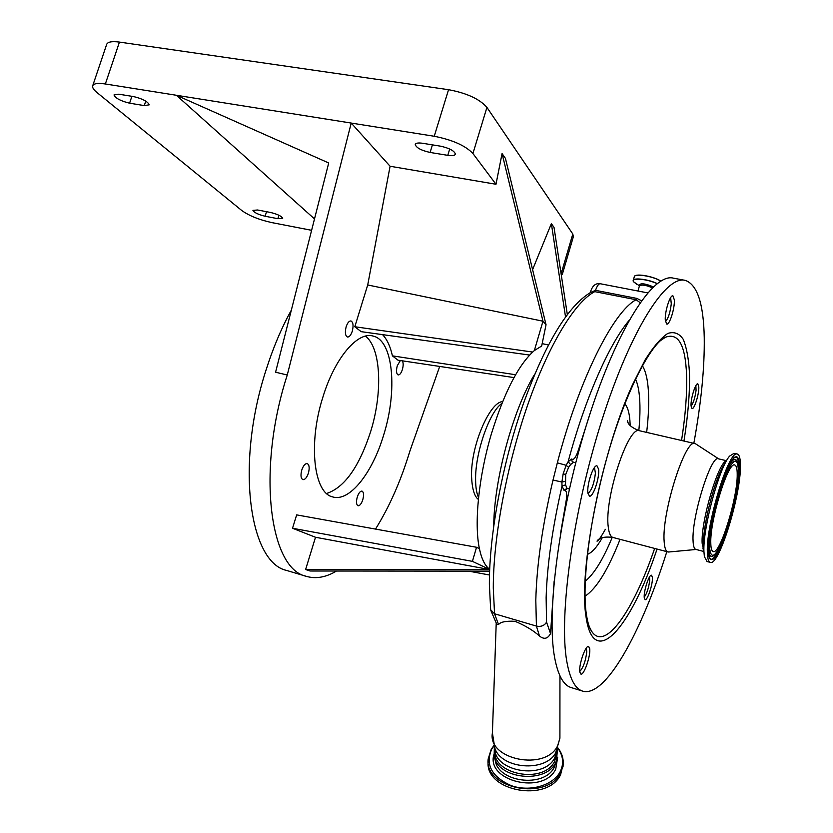 <?xml version="1.0" encoding="UTF-8"?>
<svg xmlns="http://www.w3.org/2000/svg" width="833" height="833" viewBox="0 0 833 833"><rect width="100%" height="100%" fill="white"/><g stroke="black" fill="none" stroke-linecap="round" stroke-linejoin="round"><path stroke-width="1.25" d="M554.164 580.945L550.53 633.58C547.729 638.869 544.043 639.682 539.472 636.006L536.421 626.083L494.542 613.765L498.53 624.531C500.612 621.907 506.131 620.835 515.075 621.303C525.3 625.635 533.432 630.529 539.472 636.006M498.53 624.531L496.78 624.302L490.835 610.443M640.119 302.66L636.131 299.734L594.752 291.644L590.982 292.237C567.981 305.826 545.365 343.196 523.145 404.349C502.424 463.481 489.242 534.494 489.367 583.975M691.078 406.16C693.42 402.995 695.086 397.716 696.065 390.313L695.867 385.669M698.814 386.981L697.835 383.878C695.617 382.701 690.64 398.591 691.046 405.588L692.015 408.576C694.253 409.701 699.168 394.051 698.814 386.981M652.385 577.384L651.541 575.249C649.24 573.833 643.492 591.378 644.242 597.584L645.075 599.635C647.397 600.968 653.072 583.673 652.385 577.384M589.67 648.553L588.639 646.502C585.63 644.659 578.456 665.442 579.83 672.116L580.84 674.064C583.891 675.813 590.951 655.342 589.67 648.553M665.286 320.143L666.702 324.068C669.524 325.328 674.897 308.304 674.345 299.911L672.929 295.83C670.117 294.518 664.661 311.834 665.286 320.143M587.931 492.98L589.431 496.093C592.961 497.832 599.822 477.559 598.583 469.177L597.053 465.907C593.565 464.085 586.578 484.712 587.931 492.98M666.837 551.644C641.285 633.059 604.873 698.929 582.163 690.974C574.957 688.475 569.834 678.614 566.794 661.381C558.62 615.91 572.958 510.962 601.811 420.467C630.581 329.806 666.119 274.838 685.309 280.388C697.294 284.615 703.604 303.722 704.249 337.719C704.645 367.926 701.167 403.13 693.827 443.323M571.625 687.714L570.657 687.412C563.243 684.861 557.912 674.969 554.663 657.726C545.938 612.224 559.88 507.578 588.796 417.458C617.649 327.171 653.707 272.526 673.47 278.17L684.424 280.221M669.138 551.956L667.868 551.915C665.806 551.217 664.578 547.822 664.172 541.742C661.444 513.243 685.569 437.44 695.076 443.614L695.826 443.968M695.93 549.436L695.774 549.395C694.17 548.843 693.275 545.99 693.066 540.856C691.494 517.054 711.247 453.933 718.515 458.848L726.563 460.732M703.906 551.186L702.136 543.199C700.865 520.969 718.515 461.576 726.407 461.003M707.082 561.525L704.364 556.6L703.927 551.498C702.698 528.57 719.191 467.459 729.614 456.088L734.06 453.339L737.278 454.079M740.422 466.001C740.839 495.708 718.785 566.919 710.257 562.369C708.477 561.744 707.509 558.422 707.352 552.394C705.863 524.207 729.344 448.269 737.455 454.12C739.475 454.86 740.464 458.816 740.422 466.001M737.215 474.394C737.621 498.019 719.899 555.247 713.131 551.498C711.684 550.998 710.913 548.291 710.799 543.387C709.706 520.74 728.334 460.503 734.841 465.064C736.434 465.647 737.226 468.75 737.215 474.394M665.432 321.59C668.243 318.602 670.19 312.677 671.283 303.837L670.648 297.631M565.534 484.837L567.023 488.336L564.035 490.345L562.015 486.108L565.534 484.837L565.701 474.477L568.606 467.375L570.615 464.564L568.127 461.774L571.688 459.025C573.802 460.472 576.144 457.161 578.706 449.112L591.815 408.212M570.615 464.564L573.51 462.242L572.063 461.263L571.688 459.025M587.994 493.469C591.732 490.273 594.2 483.484 595.408 473.102L594.47 467.542M565.086 481.38L561.911 482.036L563.15 473.883L566.117 465.293L568.127 461.774C584.891 398.965 609.121 344.06 628.905 320.674M568.606 467.375L566.117 465.293L557.339 462.825C579.039 379.359 613.327 311.573 636.131 299.734L636.881 298.412L641.493 300.744M553.018 480.047C542.398 525.384 536.66 565.461 535.806 600.291L536.421 626.083C541.002 627.01 544.376 625.698 546.552 622.136L546.136 597.657C547.083 565.315 552.383 528.132 562.015 486.108L561.911 482.036L553.018 480.047L557.339 462.825M579.758 671.46C583.277 667.712 585.609 661.173 586.776 651.833L586.307 648.074M644.221 597.157C646.877 593.606 648.709 588.025 649.719 580.393L649.542 576.936M494.875 748.794L494.875 749.856C491.116 774.43 543.824 784.748 554.705 761.195L556.829 752.189M494.406 747.076L494.146 756.177C497.738 779.084 545.854 784.249 555.767 762.549L557.444 758.249M563.16 764.34L560.619 774.575C547.729 803.095 484.473 791.131 488.18 761.404M590.41 292.55L595.522 290.342L636.881 298.412M489.367 584.433L490.668 609.766L494.542 613.765L493.292 588.098C493.219 538.045 506.662 465.397 527.716 404.88C548.812 344.331 575.062 301.806 594.752 291.644L595.522 290.342C597.146 285.834 598.708 283.636 600.197 283.73L647.658 292.883M493.73 525.675C494.115 479.308 513.211 409.065 534.776 374.09M529.611 355.056L361.158 331.659L354.806 326.744L367.717 284.969L390.094 166.256L495.989 184.26L502.07 153.595L505.433 158.374L546.042 324.735L541.679 346.018L534.349 350.558C518.605 364.469 504.309 392.176 491.449 433.66C478.642 476.559 473.987 523.624 479.433 548.718C481.63 559.11 485.045 565.961 489.679 569.272M382.555 334.637C387.064 339.354 390.354 346.434 392.416 355.858L515.596 374.746M392.416 355.858L397.987 360.179L514.003 377.588M390.094 166.256L351.224 123.055L287.26 375.017C256.491 469.927 269.486 568.616 305.992 576.238C315.592 579.174 325.765 577.436 336.522 571.021M375.516 529.08C389.448 506.745 400.892 480.787 409.857 451.205L439.709 366.437M352.255 331.305C353.629 325.734 353.213 322.288 350.995 320.965C349.152 320.82 347.548 322.725 346.184 326.671C344.8 332.252 345.216 335.709 347.423 337.021C349.277 337.157 350.891 335.251 352.255 331.305M383.69 434.941C397.705 390.594 393.353 340.291 372.997 336.032C357.607 331.347 334.731 358.013 322.881 397.154C307.981 443.531 313.791 492.99 332.586 496.885C349.412 502.351 372.403 473.092 383.69 434.941M400.381 360.533L397.299 365.677C396.039 370.716 396.321 373.798 398.132 374.944C399.715 375.037 401.142 373.236 402.381 369.55C403.453 365.583 403.422 362.678 402.308 360.824M308.377 473.217C309.709 468.042 309.345 464.835 307.273 463.596C305.18 463.419 303.358 465.553 301.785 469.999C300.453 475.195 300.817 478.402 302.879 479.631C304.982 479.798 306.815 477.663 308.377 473.217M362.782 499.769C363.99 495.062 363.74 492.168 362.043 491.106C360.272 490.981 358.679 492.98 357.263 497.082C356.055 501.799 356.295 504.694 358.003 505.756C359.773 505.87 361.366 503.871 362.782 499.769M489.596 571.157L310.032 571.001L305.617 569.522L315.509 537.264L292.529 528.257L296.663 514.888L476.549 547.271L472.415 561.359L292.529 528.257M314.51 218.923L176.398 95.264L328.712 162.976L275.577 372.216L287.26 375.017M291.352 310.115C281.533 327.879 273.109 347.819 266.081 369.946C235.322 464.179 249.265 562.525 286.614 570.438L287.958 570.844M365.479 336.126C381.129 348.152 382.868 392.624 370.633 431.671C359.096 467.021 344.425 487.617 326.609 493.48M257.616 209.999L252.93 210.353C254.034 212.54 258.084 214.508 265.102 216.247L277.868 218.694L282.679 218.34C281.606 216.163 277.545 214.196 270.496 212.457L257.616 209.999M144.276 105.593L149.242 104.823C147.764 101.501 142.558 98.752 133.624 96.586L118.807 94.191L113.996 94.952C115.527 98.284 120.723 101.032 129.594 103.188L144.276 105.593L145.765 101.105M495.989 184.26L472.925 153.511C465.46 145.64 452.558 139.892 434.243 136.258L105.354 83.977C97.617 82.842 93.369 83.529 92.619 86.038C92.338 87.746 93.796 89.912 96.982 92.536L241.82 210.551C249.14 215.778 259.115 219.787 271.745 222.588L311.615 230.314M573.343 236.77L572.802 234L486.93 107.405C479.652 99.033 466.855 93.129 448.55 89.693L119.442 42.087C111.684 41.067 107.395 41.942 106.562 44.69L92.786 85.549M489.658 569.605L305.617 569.522M315.509 537.264L489.658 569.564M502.07 153.595L542.97 321.205L367.717 284.969M546.042 324.735L542.97 321.205L534.349 350.558M447.779 155.344C452.34 156.01 454.88 155.584 455.38 154.074C454.339 150.783 449.383 148.149 440.501 146.171L422.612 143.276C418.176 142.641 415.719 143.057 415.25 144.526C416.333 147.826 421.279 150.471 430.099 152.449L447.779 155.344L449.705 149.013M561.348 275.4L562.442 273.953L560.588 270.371M567.315 314.457L554.018 227.399L551.363 223.619L565.524 316.884M489.481 575.009L468.75 571.136M489.669 569.491L472.415 561.359M354.806 326.744L532.631 352.057M479.433 548.718L476.549 547.271M532.589 269.642L551.363 223.619M496.208 623.5L492.407 732.967C487.284 759.675 545.636 771.525 557.652 745.743L559.911 738.225L559.911 735.477M556.736 754.781L556.861 751.22L554.83 757.624C544.428 780.188 493.854 771.952 494.833 748.169C501.362 768.963 545.094 772.576 555.621 753.011L557.183 749.939M657.06 549.062C631.039 627.426 593.575 671.773 585.953 616.274C578.435 569.98 601.624 452.257 632.549 384.669L645.179 359.814C653.405 346.778 660.933 337.99 667.774 333.45C674.053 331.399 679.207 333.356 683.237 339.323C686.559 347.351 688.62 358.44 689.443 372.57C689.974 391.947 688.141 414.772 683.966 441.042M644.596 360.824C652.312 348.215 659.247 340.374 665.411 337.282C678.385 332.346 685.444 344.966 686.579 375.142C687.131 393.624 685.455 415.407 681.55 440.48M654.655 548.437C633.465 610.62 604.935 652.354 591.576 631.175L589.462 627.072M642.358 365.677C645.617 370.924 647.626 379.244 648.376 390.646C649.105 402.537 648.543 416.458 646.658 432.4M620.054 539.326C608.111 569.793 596.428 588.754 585.026 596.199M585.745 612.13L584.724 601.509M635.517 379.036C637.641 383.701 639.015 390.177 639.619 398.476C640.265 407.691 640.004 418.395 638.828 430.578M612.265 537.295C603.102 559.401 594.085 574.041 585.224 581.226M624.812 403.87C627.52 406.712 629.217 412.231 629.904 420.405L630.175 425.507M602.28 537.702C596.886 547.229 591.919 552.779 587.39 554.351M613.171 537.524L612.921 537.452C610.537 536.671 608.985 533.245 608.288 527.174C604.008 498.707 628.561 424.32 639.723 430.796L694.868 443.572M703.687 547.531L703.521 544.688C702.49 524.988 716.38 473.227 725.46 462.784M739.735 467.802C739.621 484.712 732.571 517.158 724.377 538.805C715.016 561.879 709.591 565.763 708.092 550.446C707.644 534.255 715.276 498.498 724.033 476.174C733.758 453.485 738.996 450.695 739.735 467.802M709.81 558.568L710.049 558.766C710.622 558.558 708.914 560.848 708.133 550.249C707.654 533.797 715.734 496.635 724.668 474.623C730.603 462.128 734.05 456.328 735.029 457.234L735.581 457.15C737.819 457.255 738.933 460.982 738.913 468.333C739.371 497.009 717.588 566.013 710.049 558.766L709.789 558.547M712.371 556.35L711.715 556.475C709.799 556.413 708.768 553.393 708.612 547.406C707.29 521.364 729.177 452.069 735.935 460.066L736.133 460.212M738.455 471.166C738.371 486.628 731.895 516.46 724.366 536.296C715.776 557.412 710.809 560.932 709.477 546.833C709.091 531.975 716.057 499.373 724.044 478.965C732.936 458.16 737.746 455.568 738.455 471.166M567.023 488.336L569.387 488.929L567.023 488.336M579.299 449.435L578.706 449.112M575.874 462.242L575.197 462.648M565.701 474.477L563.15 473.883M568.845 488.804L569.293 489.346M567.325 488.419L565.003 490.45L564.035 490.345M566.575 501.82L565.971 501.893C567.179 495.041 566.856 491.231 565.003 490.45M559.953 675.855L559.911 738.225L555.621 753.011L556.933 750.491M556.225 761.622L554.341 767.058C544.459 788.705 496.406 782.145 495.135 759.238M557.673 757.218L555.746 769.088C543.689 795.109 485.941 781.25 493.865 754.74M557.86 748.263C563.316 755.916 564.076 763.746 560.14 771.764C553.102 785.467 529.913 792.183 511.368 785.686C491.553 776.814 485.025 764.579 491.782 748.971L493.979 745.847M557.933 748.096C561.983 753.344 563.712 758.957 563.108 764.933L560.692 772.576C547.645 801.367 483.702 788.82 488.2 758.905L491.22 749.398M639.494 285.604L639.14 285.167C640.556 282.928 645.294 283.501 653.343 286.885M637.963 291.019L639.442 285.854C641.774 284.438 646.085 285.094 652.354 287.833M639.452 285.813L633.528 281.752C630.269 277.483 647.387 278.826 657.039 283.689M635.225 275.796C638.422 273.536 654.873 276.92 660.767 281.085C654.009 276.348 635.183 273.037 634.361 276.556M633.288 280.305L634.267 276.879C633.986 273.099 653.561 276.212 660.694 281.137M633.309 281.294L633.195 280.617C632.997 277.368 648.615 279.253 657.185 283.574M546.552 622.136L550.53 633.58M560.265 535.161L565.971 501.893M277.868 218.694L278.961 215.278M265.102 216.247L266.55 211.707M105.354 83.977L119.442 42.087M434.243 136.258L448.55 89.693M129.594 103.188L131.885 96.305M430.099 152.449L432.431 144.869M472.925 153.511L486.93 107.405M561.692 271.86L572.802 234M501.893 403.443C489.408 411.585 474.914 453.537 475.612 480.235C475.695 487.784 476.684 493.542 478.569 497.52M494.844 748.18L492.407 732.967M582.163 690.974L570.657 687.412M589.702 627.634L591.576 631.175C589.4 628.228 587.65 622.563 586.338 614.171C581.538 582.434 590.212 514.752 608.34 452.642C626.177 390.552 651.416 343.009 665.411 337.282L660.434 340.666M628.092 422.768L627.322 420.509C627.468 420.061 626.301 425.913 639.484 430.744M667.868 551.915L612.921 537.452C598.865 535.536 596.938 541.46 597.001 541.169C598.271 540.971 601.051 537.014 605.352 529.299M696.096 549.478L668.514 552.019M703.927 551.519L695.774 549.395M710.257 562.369L706.894 561.484M736.174 460.253L735.966 460.066C737.33 459.92 738.184 463.565 738.486 470.999C738.288 496.353 721.94 555.538 711.715 556.475L712.309 556.371M703.781 549.072L702.792 548.812M718.733 458.889L695.68 443.885M575.728 462.784L573.427 462.221M494.146 756.177L494.354 746.93M491.262 749.211L488.2 758.905M557.975 747.982C561.983 753.24 563.702 758.894 563.108 764.933L563.025 766.933M491.293 749.159L493.886 745.556M556.434 761.175L557.454 749.315M637.224 284.594L633.496 281.721L633.195 280.617M590.274 292.622C592.138 285.99 595.418 283.022 600.135 283.72M305.992 576.238L286.614 570.438M372.997 336.032L372.372 335.897M562.442 273.953L573.5 236.27M542.168 343.644L548.426 344.977M478.381 499.425C474.394 496.499 472.124 488.929 471.572 476.705M471.572 476.32C470.645 445.457 490.116 401.506 502.611 401.673"/></g></svg>
